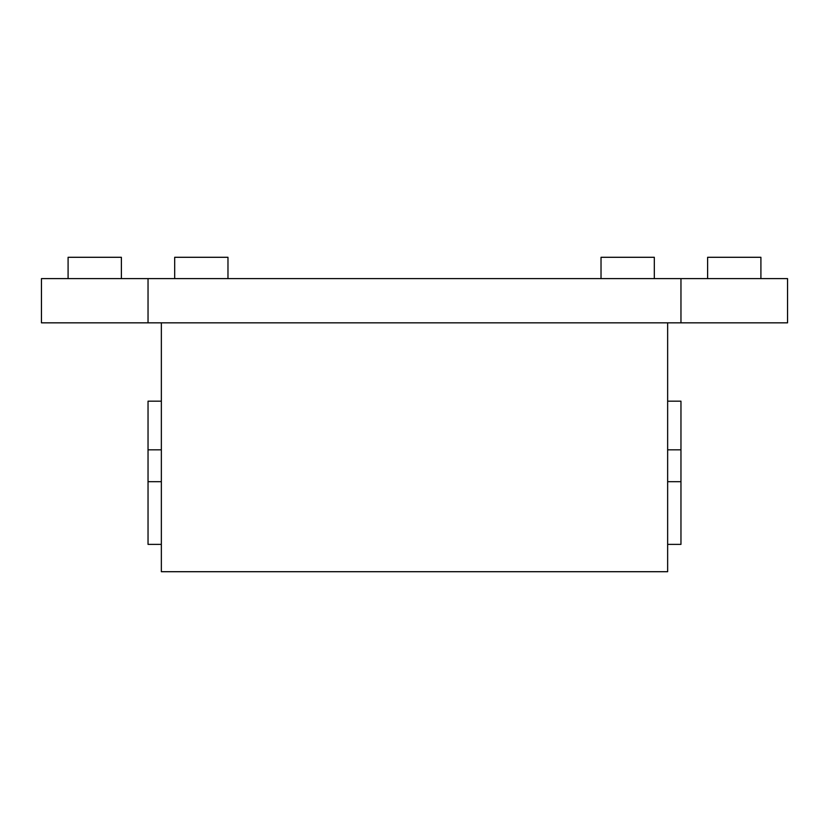 <?xml version="1.0" encoding="UTF-8"?>
<svg xmlns="http://www.w3.org/2000/svg" width="829" height="829" viewBox="0 0 829 829"><rect width="100%" height="100%" fill="white"/><g stroke="black" fill="none" stroke-linecap="round" stroke-linejoin="round"><path stroke-width="1.24" d="M707.614 278.606L707.614 257.291L760.908 257.291L760.908 278.606M227.975 278.606L227.975 257.291L174.681 257.291L174.681 278.606M121.386 278.606L121.386 257.291L68.092 257.291L68.092 278.606M601.025 278.606L601.025 257.291L654.319 257.291L654.319 278.606M161.354 401.174L148.039 401.174L148.039 544.384L161.354 544.384M667.646 544.384L680.961 544.384L680.961 401.174L667.646 401.174M148.039 481.68L161.354 481.68M667.646 481.68L680.961 481.68M161.354 322.833L161.354 571.709L667.646 571.709L667.646 322.833L161.354 322.833M680.961 322.833L787.55 322.833L787.55 278.606L680.961 278.606L680.961 322.833L41.45 322.833L41.45 278.606L148.039 278.606L148.039 322.833M680.961 278.606L148.039 278.606M148.039 449.826L161.354 449.826M667.646 449.826L680.961 449.826"/></g></svg>
